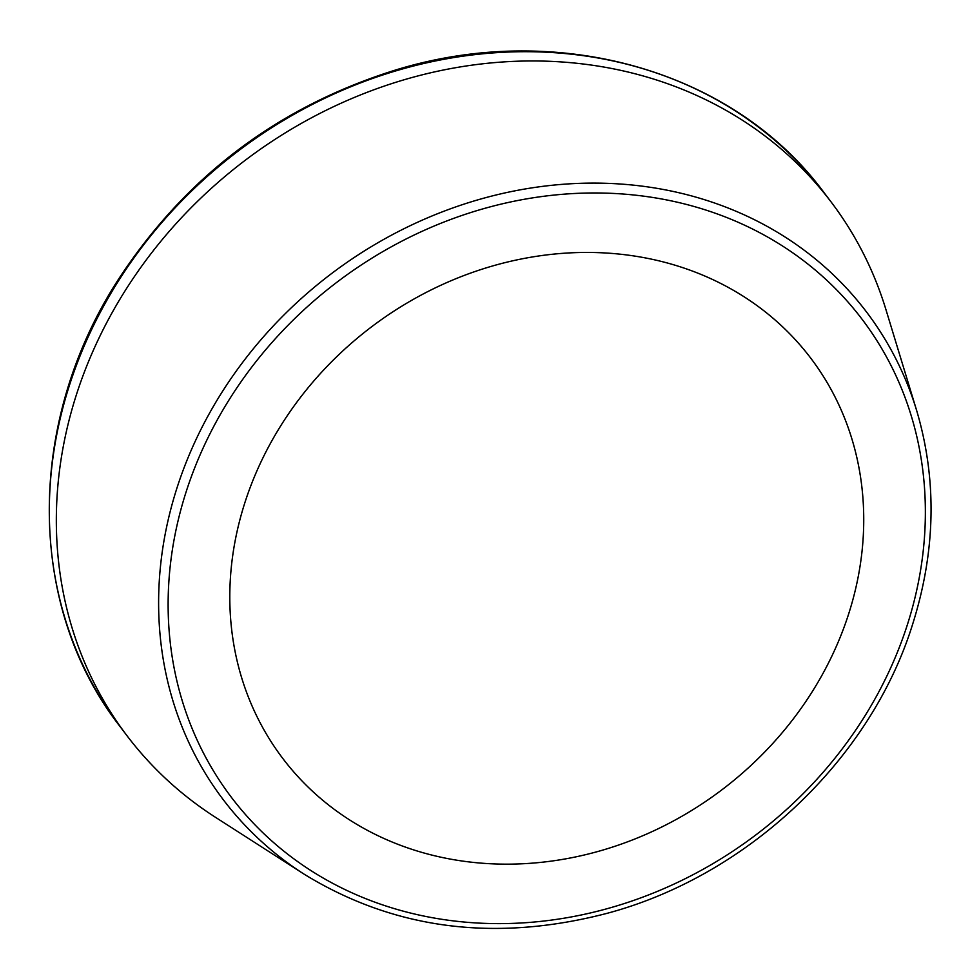 <?xml version="1.0" encoding="UTF-8"?>
<svg xmlns="http://www.w3.org/2000/svg" width="980" height="980" viewBox="0 0 980 980"><rect width="100%" height="100%" fill="white"/><g stroke="black" fill="none" stroke-linecap="round" stroke-linejoin="round"><path stroke-width="1.47" d="M848.313 614.999A331.277 290.3 142.9 0 0 644.423 257.74A331.277 290.3 142.9 0 0 245.221 501.613A331.277 290.3 142.9 0 0 449.11 858.86A331.277 290.3 142.9 0 0 848.313 614.999M916.619 410.399L885.981 309.754A441.772 387.137 142.9 0 0 831.297 202.211A441.772 387.137 142.9 0 0 245.404 160.144A441.772 387.137 142.9 0 0 126.788 735.441A441.772 387.137 142.9 0 0 215.441 817.283L303.984 874.087C393.997 929.395 495.035 942.478 607.098 913.323C747.25 875.912 869.922 760.223 912.258 625.424C935.778 551.556 937.223 479.882 916.619 410.399A403.625 353.694 142.9 0 0 331.363 273.714A403.625 353.694 142.9 0 0 303.984 874.087M906.953 626.024A395.7 346.761 142.9 0 0 467.693 213.53A395.7 346.761 142.9 0 0 265.654 835.364A395.7 346.761 142.9 0 0 906.953 626.024M831.297 202.211L824.29 192.95A441.772 387.137 142.9 0 0 238.397 150.883A441.772 387.137 142.9 0 0 119.781 726.192L126.788 735.441M824.29 192.95C733.665 69.666 555.415 19.502 392.355 71.026C277.058 107.788 186.102 176.682 119.511 277.72C25.86 420.616 25.823 605.579 119.781 726.192"/></g></svg>
